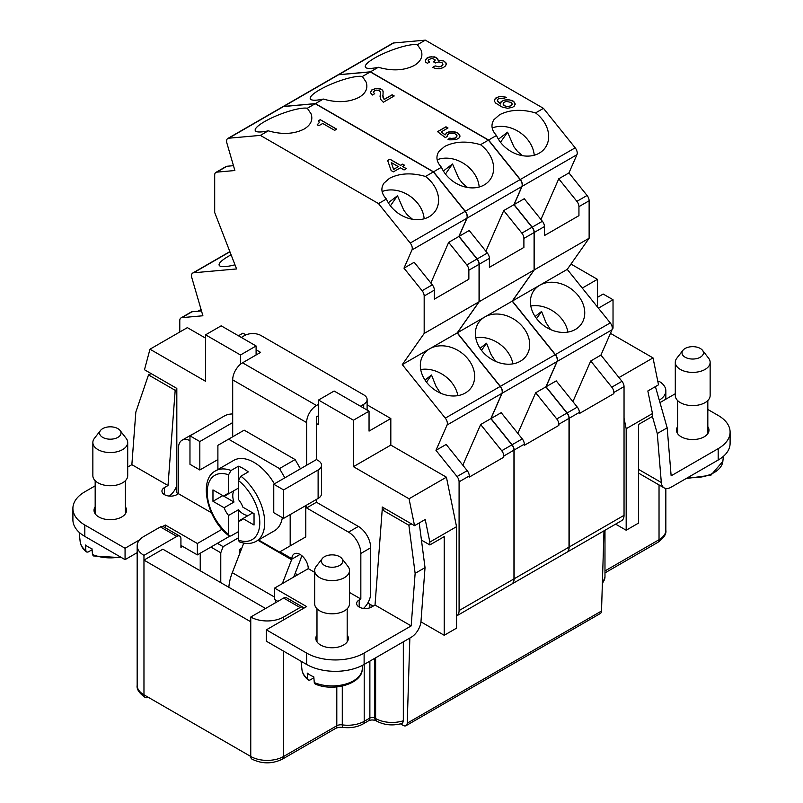 <?xml version="1.0" encoding="UTF-8"?>
<svg xmlns="http://www.w3.org/2000/svg" width="803" height="803" viewBox="0 0 803 803"><rect width="100%" height="100%" fill="white"/><g stroke="black" fill="none" stroke-linecap="round" stroke-linejoin="round"><path stroke-width="1.2" d="M657.938 381.947L659.032 381.305A23.237 13.41 0 0 1 665.838 390.79A23.237 13.41 0 0 1 659.273 400.145M626.179 530.231L638.495 523.114L638.495 424.466L652.468 416.406L652.468 413.555L626.179 428.732L626.179 530.231L615.61 524.138M626.179 428.732L624.041 418.293M652.468 413.555L647.84 390.971L658.52 384.808L653.02 357.907L610.461 333.335M297.582 574.818L295.143 573.402M239.254 554.722L239.254 549.674L241.783 548.218M597.422 306.927L597.422 279.334L582.275 288.086M618.983 377.561L653.02 357.907M444.22 635.283L456.536 628.167L456.536 526.678L429.846 542.085L429.846 544.936L444.22 536.635L444.22 635.283L420.933 621.843M601.517 611.013A5.812 3.353 60 0 1 600.313 613.512L406.027 725.681A5.812 3.353 -120 0 0 407.231 723.182L601.517 611.013L603.986 530.853M137.162 685.32A23.237 13.41 0 0 0 143.968 694.806A5.812 3.353 120 0 0 145.162 697.466C139.13 693.119 136.46 689.074 137.162 685.32L137.162 545.879A23.237 13.41 0 0 1 143.968 536.394L160.389 526.909A5.812 3.353 120 0 1 163.3 526.627L179.731 536.113A5.812 3.353 120 0 1 180.926 538.773L180.926 547.305L182.572 546.361L180.926 545.408M597.422 279.334L570.973 264.057M353.44 466.673L390.82 445.093L446.418 477.193L409.038 498.773L353.44 466.673L353.44 420.2L318.53 400.035L318.53 424.707L316.472 423.512L316.472 459.567L318.118 460.51A11.613 6.705 180 0 1 321.521 465.258A11.613 6.705 180 0 1 318.118 469.996L283.62 489.92L273.763 484.229L273.763 512.685L283.62 518.377L318.118 498.452A11.613 6.705 0 0 0 321.521 493.715L321.521 465.258M316.472 499.406L316.472 502.246L358.369 526.437L348.512 532.128A17.425 10.058 60 0 1 360.838 553.468L360.838 598.998L349.506 592.463M363.498 608.423A13.942 8.05 -60 0 0 370.695 593.307L370.695 547.776A17.425 10.058 -120 0 0 358.369 526.437M193.252 433.951A17.425 10.058 -120 0 0 191.937 434.513L182.08 440.205A17.425 10.058 60 0 1 189.97 440.626M240.488 364.241L240.488 354.986L205.578 334.821L205.578 381.305L149.98 349.205L144.48 369.741L176.821 388.421L176.821 492.761L178.467 493.715L178.467 448.184A17.425 10.058 60 0 1 182.08 440.205M367.804 603.023L373.154 606.114M409.038 498.773L414.539 525.664L382.198 506.994L382.198 509.835L384.908 508.56M353.44 420.2L369.049 411.186L369.049 431.101L390.82 418.534L367.112 404.853M238.431 335.774L242.958 333.165L245.919 334.881M390.82 445.093L390.82 418.534M369.049 411.186L334.138 391.031L318.53 400.035M256.097 354.986L256.097 345.973L240.488 354.986M256.097 345.973L221.186 325.817L205.578 334.821M149.98 349.205L187.36 327.634L205.578 338.143M229.708 536.213L217.392 543.33L223.144 546.652L238.431 537.819M406.027 725.681A5.812 3.353 -120 0 1 403.126 725.39L400.506 723.874M148.073 697.185L148.073 697.185A5.812 3.353 120 0 1 145.162 697.466M375.623 657.818L375.623 718.524A5.812 3.353 120 0 0 376.828 721.184L376.005 720.713A5.812 3.353 120 0 1 374.8 718.053L375.623 718.524A23.237 13.41 0 0 0 403.327 720.763L403.327 641.818M403.327 720.763L402.805 722.75L401.711 723.543C392.717 725.932 384.416 725.149 376.828 721.184M409.851 638.054L407.231 723.182M414.539 525.664L425.219 519.501L429.846 542.085M456.536 526.678L446.418 477.193M462.829 465.188L480.656 424.526L501.724 450.734A5.812 3.353 60 0 1 503.772 456.024L503.772 457.198L469.273 477.112L469.273 475.948A5.812 3.353 -120 0 0 467.216 470.658L446.157 444.45L435.969 450.332L447.06 425.028A5.812 3.353 60 0 0 445.304 418.132L402.283 364.612L424.175 333.466L479.05 301.777L479.05 264.328A5.812 3.353 -120 0 0 476.992 259.028L466.804 264.91A5.812 3.353 -120 0 1 468.862 270.199L468.862 279.203L434.363 299.128L434.363 290.124A5.812 3.353 -120 0 0 432.305 284.834L422.117 290.716A5.812 3.353 -120 0 1 424.175 296.006L424.175 333.466M456.536 615.971A11.613 6.705 -120 0 0 456.676 615.891A11.613 6.705 -120 0 0 459.085 610.571L459.085 481.83A5.812 3.353 -120 0 0 457.037 476.54L435.969 450.332M411.979 249.944A5.812 3.353 -120 0 0 410.223 243.048L378.504 203.591L386.404 199.034C381.395 193.623 380.572 188.344 383.924 183.184L389.535 178.276C399.723 173.117 411.698 172.515 425.48 176.469L433.379 171.912L465.098 211.37A5.812 3.353 -120 0 1 466.854 218.265L411.979 249.944L403.989 268.162L422.117 290.716M433.379 171.912L315.238 103.707L307.338 108.264L311.072 113.845C313.14 119.878 310.851 124.937 304.207 129.012C294.018 134.181 282.044 134.784 268.262 130.829L260.363 135.386L378.504 203.591M260.363 135.386L228.644 138.216L283.519 106.538L315.238 103.707M229.859 251.61L192.71 273.05A5.812 3.353 -120 0 1 193.563 272.789L236.584 268.945L214.692 212.524L214.692 175.064A5.812 3.353 60 0 1 215.897 172.404A5.812 3.353 60 0 1 216.75 172.143L234.877 170.527L226.888 143.095A5.812 3.353 60 0 1 227.791 138.477A5.812 3.353 60 0 1 228.644 138.216M192.71 273.05A5.812 3.353 -120 0 0 191.807 277.667L202.898 315.77L181.839 317.657A5.812 3.353 -120 0 0 180.986 317.918A5.812 3.353 -120 0 0 179.782 320.578L179.782 332M480.656 424.526L490.844 418.644L511.912 444.852A5.812 3.353 60 0 1 513.96 450.152L513.96 578.893A11.613 6.705 -120 0 1 511.551 584.213L456.676 615.891M479.05 301.777L457.158 332.924L500.179 386.454A5.812 3.353 60 0 1 501.935 393.35L490.844 418.644M210.918 547.074L220.775 552.765L220.775 582.637M200.238 570.782L200.238 553.237M337.792 74.98A5.812 3.353 60 0 1 337.872 74.93L392.747 43.242A5.812 3.353 60 0 1 393.6 42.981L425.319 40.15L417.419 44.707L421.153 50.288C423.221 56.33 420.933 61.389 414.288 65.465C404.1 70.624 392.115 71.226 378.343 67.271L370.444 71.828L488.585 140.033L496.485 135.476C491.476 130.066 490.653 124.786 493.996 119.637L499.617 114.729C509.805 109.559 521.779 108.957 535.561 112.912L543.46 108.355L425.319 40.15M543.46 108.355L575.179 147.812L520.304 179.501L488.585 140.033M540.931 219.47L558.758 178.808L568.946 172.926L576.935 154.708A5.812 3.353 -120 0 0 575.179 147.812M568.946 172.926L587.073 195.48L576.885 201.352A5.812 3.353 -120 0 1 578.943 206.652L578.943 215.656L544.434 235.57L544.434 226.566A5.812 3.353 -120 0 0 542.386 221.277L532.198 227.159A5.812 3.353 -120 0 1 534.256 232.448L534.256 269.908L589.131 238.23L589.131 200.77A5.812 3.353 -120 0 0 587.073 195.48M589.131 238.23L567.239 269.376L610.26 322.896A5.812 3.353 60 0 1 612.016 329.792L600.925 355.097L621.984 381.305A5.812 3.353 60 0 1 624.041 386.594L624.041 515.335A11.613 6.705 -120 0 1 621.632 520.655L566.757 552.344A11.613 6.705 -120 0 0 569.166 547.024L569.166 418.273A5.812 3.353 -120 0 0 567.109 412.983L546.04 386.775L557.141 361.48A5.812 3.353 60 0 0 555.385 354.575L512.354 301.055L534.256 269.908M572.9 401.641L590.737 360.979L611.796 387.176A5.812 3.353 60 0 1 613.853 392.476L613.853 393.641L579.354 413.555L579.354 412.391A5.812 3.353 -120 0 0 577.297 407.101L556.228 380.893L546.04 386.775M590.737 360.979L600.925 355.097M576.935 154.708L522.05 186.396L514.071 204.604L532.198 227.159M522.05 186.396A5.812 3.353 -120 0 0 520.304 179.501M370.444 71.828L338.725 74.669L393.6 42.981M337.872 74.93A5.812 3.353 60 0 1 338.725 74.669M567.239 269.376L512.354 301.055M575.37 329.471A29.049 22.906 35.1 0 0 581.342 324.041A29.049 22.906 35.1 0 0 574.697 291.8A29.049 22.906 35.1 0 0 539.797 285.216A29.049 22.906 35.1 0 0 533.824 290.636A29.049 22.906 35.1 0 0 540.469 322.876A29.049 22.906 35.1 0 0 575.37 329.471M530.793 305.973A29.049 22.906 -144.9 0 1 567.942 332.081M550.507 329.541L546.03 322.676L541.593 311.444L535.089 316.502M536.575 318.59L541.593 311.444M558.758 178.808L576.885 201.352M514.071 204.604L524.259 198.722L542.386 221.277M446.267 63.537L445.655 65.786L443.186 67.683L439.291 68.747L435.587 68.516L432.717 67.332L435.186 65.906L438.468 66.85L441.138 66.258L442.784 65.073L442.162 62.825L438.88 61.871L435.387 62.945L433.54 61.871L434.975 60.807L434.975 59.623L431.894 58.318L428.4 59.854L428.4 61.048L429.635 61.992L427.377 63.296L425.731 62.112L425.319 59.974L426.764 58.197L429.224 57.013L434.774 56.893L437.645 58.559L438.057 60.215L443.808 60.928L446.267 63.537M512.505 107.341L507.576 108.295L502.026 106.99L495.662 103.075L494.638 101.539L494.638 99.401L495.873 97.976L499.767 96.44L505.93 97.153L504.284 98.568L499.356 98.337L497.92 99.16L497.509 101.298L500.59 104.029L501.002 101.891L504.083 100.114L507.777 99.642L512.093 100.465L513.739 101.419L515.175 103.908L514.352 106.046L512.505 107.341M435.186 60.215L433.62 61.921M442.985 64.25L441.961 65.886L439.903 66.83L435.186 65.997L432.797 67.372M446.267 64.722L445.856 62.684L443.808 61.018L438.057 60.215M438.057 59.834L435.999 57.465L431.07 56.752L426.764 58.298L425.319 60.928M429.555 62.042L428.2 60.456M512.294 103.908L511.481 105.665L507.576 106.729L503.882 105.544L503.059 104.029L505.107 106.157L509.012 106.518L512.093 104.741L511.481 102.483L506.342 101.419L503.882 102.362L503.059 104.029M515.175 104.621L513.739 101.509L509.222 99.853L504.083 100.204L501.825 101.278L500.59 102.935M500.59 104.029L497.308 100.706M506.261 97.434L502.026 96.41L498.332 96.892L495.25 98.669L494.427 100.706M417.419 44.707A29.049 6.133 -21.2 0 0 374.62 58.067A29.049 6.133 -21.2 0 0 365.325 66.99A29.049 6.133 -21.2 0 0 378.343 67.271M496.485 135.476A29.049 22.906 35.1 0 0 539.285 153.142A29.049 22.906 35.1 0 0 545.257 147.722A29.049 22.906 35.1 0 0 535.561 112.912M498.402 139.22L507.566 132.194L513.83 146.668L517.523 151.466L522.572 155.702M507.566 132.194L500.49 142.272M201.493 310.922L192.017 311.775A5.812 3.353 -120 0 0 191.174 312.036L180.986 317.918M391.131 170.547L387.638 160.47L389.897 159.165L400.577 165.328L402.634 164.143L404.682 165.328L402.634 166.512L406.328 168.65L404.07 169.955L400.366 167.817L393.39 171.852L391.131 170.547M320.277 119.677L336.708 129.163L334.65 130.347L322.736 123.471L318.841 125.72L317.195 124.776L319.253 122.638L318.63 120.621L320.277 119.677L318.691 120.691M398.318 166.633L393.59 169.453L391.332 162.597L393.59 169.363L398.318 166.633L391.332 162.597M404.602 165.378L402.634 164.234L400.577 165.418L389.897 159.255L387.668 160.54M406.248 168.69L402.634 166.512M336.628 129.213L320.277 119.767M319.253 122.638L317.275 124.826M307.338 108.264A29.049 6.133 -21.2 0 0 264.538 121.624A29.049 6.133 -21.2 0 0 255.244 130.538A29.049 6.133 -21.2 0 0 268.262 130.829M227.791 138.477L282.666 106.799A5.812 3.353 60 0 1 283.519 106.538M466.854 218.265L458.864 236.473L476.992 259.028M201.061 309.456L197.97 311.243M386.404 199.034A29.049 22.906 35.1 0 0 429.203 216.7A29.049 22.906 35.1 0 0 435.186 211.269A29.049 22.906 35.1 0 0 425.48 176.469M388.321 202.768L397.485 195.751L403.748 210.215L407.442 215.013L412.501 219.259M397.485 195.751L390.409 205.819M430.85 283.017L448.676 242.355L466.804 264.91M448.676 242.355L458.864 236.473M403.989 268.162L414.177 262.28L432.305 284.834M457.158 332.924L402.283 364.612M465.288 393.018A29.049 22.906 35.1 0 0 471.261 387.598A29.049 22.906 35.1 0 0 464.616 355.358A29.049 22.906 35.1 0 0 429.715 348.773A29.049 22.906 35.1 0 0 423.743 354.193A29.049 22.906 35.1 0 0 430.388 386.434A29.049 22.906 35.1 0 0 465.288 393.018M420.712 369.531A29.049 22.906 -144.9 0 1 457.861 395.638M440.425 393.099L435.959 386.223L431.512 375.001L425.008 380.06M426.493 382.148L431.512 375.001M215.897 172.404L226.085 166.522A5.812 3.353 60 0 1 226.938 166.261L233.462 165.679M234.978 264.809A29.049 6.133 158.8 0 1 219.159 265.201A29.049 6.133 158.8 0 1 228.453 256.287A29.049 6.133 158.8 0 1 231.103 254.822M282.756 106.759A5.812 3.353 60 0 1 282.837 106.709L337.712 75.02A5.812 3.353 60 0 1 338.565 74.759L370.283 71.929L362.384 76.486L366.108 82.067C368.186 88.109 365.897 93.158 359.252 97.243C349.064 102.403 337.079 103.005 323.308 99.05L315.408 103.607L433.54 171.812L441.439 167.255C436.441 161.845 435.607 156.565 438.96 151.416L444.571 146.497C454.759 141.338 466.744 140.736 480.515 144.691L488.415 140.134L370.283 71.929M488.415 140.134L520.133 179.591L465.258 211.269L433.54 171.812M485.885 251.239L503.722 210.587L513.91 204.705L521.89 186.487A5.812 3.353 -120 0 0 520.133 179.591M513.91 204.705L532.038 227.249L521.85 233.131A5.812 3.353 -120 0 1 523.897 238.431L523.897 247.424L489.398 267.349L489.398 258.345A5.812 3.353 -120 0 0 487.341 253.055L477.163 258.937A5.812 3.353 -120 0 1 479.21 264.227L479.21 301.687L534.085 270.009L534.085 232.549A5.812 3.353 -120 0 0 532.038 227.249M534.085 270.009L512.194 301.155L555.214 354.675A5.812 3.353 60 0 1 556.971 361.571L545.879 386.865L566.948 413.073A5.812 3.353 60 0 1 569.006 418.373L569.006 547.114A11.613 6.705 -120 0 1 566.597 552.434L511.722 584.112A11.613 6.705 -120 0 0 514.131 578.802L514.131 450.051A5.812 3.353 -120 0 0 512.073 444.762L491.004 418.554L502.096 393.249A5.812 3.353 60 0 0 500.339 386.353L457.319 332.833L479.21 301.687M521.89 186.487L467.015 218.175L459.035 236.383L477.163 258.937M467.015 218.175A5.812 3.353 -120 0 0 465.258 211.269M315.408 103.607L283.69 106.438L338.565 74.759M282.837 106.709A5.812 3.353 60 0 1 283.69 106.438M517.865 433.409L535.691 392.747L556.76 418.955A5.812 3.353 60 0 1 558.818 424.255L558.818 425.419L524.309 445.334L524.309 444.169A5.812 3.353 -120 0 0 522.261 438.88L501.192 412.672L491.004 418.554M535.691 392.747L545.879 386.865M512.194 301.155L457.319 332.833M520.324 361.24A29.049 22.906 35.1 0 0 526.306 355.819A29.049 22.906 35.1 0 0 519.661 323.579A29.049 22.906 35.1 0 0 484.761 316.994A29.049 22.906 35.1 0 0 478.779 322.415A29.049 22.906 35.1 0 0 485.424 354.655A29.049 22.906 35.1 0 0 520.324 361.24M475.757 337.752A29.049 22.906 -144.9 0 1 512.906 363.859M495.461 361.32L490.994 354.454L486.558 343.222L480.053 348.281M481.529 350.369L486.558 343.222M503.722 210.587L521.85 233.131M459.035 236.383L469.213 230.501L487.341 253.055M451.306 138.407L455.201 138.056L456.847 136.63L456.847 135.205L454.588 133.428L449.248 133.428L447.401 134.974L447.401 136.4L445.344 137.584L437.545 131.652L445.966 126.794L448.014 127.978L441.238 131.893L445.143 134.854L447.401 132.365L452.531 131.531L458.493 133.308L459.928 135.807L459.105 137.935L456.024 139.712L449.66 139.832L448.014 139.361L449.861 138.056L451.306 138.507L449.861 138.146L448.114 139.391M382.71 95.256L384.145 99.401L392.155 94.774L394.213 95.958L383.322 102.252L380.451 99.16L380.241 91.933L379.628 90.859L376.958 90.036L374.901 90.508L373.265 92.164L374.7 93.71L372.441 95.015L370.384 92.646L371.819 89.916L376.135 88.37L379.829 88.611L381.887 89.565L383.121 91.462L382.911 97.123L384.145 99.492L392.155 94.874L394.122 96.009M459.928 136.51L458.493 133.408L455.201 131.983L448.636 131.983L446.378 133.047L445.143 134.944L441.238 131.893M447.933 128.028L445.966 126.884L437.615 131.702M447.371 136.41L447.191 135.807M457.058 135.807L455.201 138.146L451.306 138.507M383.121 91.933L382.71 90.368L381.064 89.183L376.135 88.471L371.819 90.006L370.384 92.646M374.62 93.76L373.265 92.164M380.241 95.015L380.05 96.37M362.384 76.486A29.049 6.133 -21.2 0 0 319.574 89.846A29.049 6.133 -21.2 0 0 310.279 98.759A29.049 6.133 -21.2 0 0 323.308 99.05M441.439 167.255A29.049 22.906 35.1 0 0 484.249 184.921A29.049 22.906 35.1 0 0 490.221 179.491A29.049 22.906 35.1 0 0 480.515 144.691M443.366 170.989L452.521 163.973L458.784 178.447L462.488 183.245L467.537 187.48M452.521 163.973L445.444 174.04M421.445 540.088L429.846 544.936M223.144 546.652L220.775 552.765M179.731 536.113A5.812 3.353 120 0 0 176.821 536.394L143.968 555.365L143.968 560.113L162.858 549.202L265.542 608.483M137.162 545.879A23.237 13.41 0 0 0 143.968 555.365M283.62 651.173L283.62 756.466A5.812 3.353 60 0 1 282.415 759.126C272.267 764.075 262.109 764.075 251.961 759.126A5.812 3.353 -60 0 1 250.757 756.466L143.968 694.806L143.968 560.113L250.757 621.773L250.757 617.025L283.62 598.054L300.051 607.54L283.62 617.025A23.237 13.41 180 0 1 250.757 617.025M303.815 608.212A5.812 3.353 120 0 0 302.952 607.249L286.52 597.763A5.812 3.353 120 0 0 283.62 598.054M302.952 607.249A5.812 3.353 120 0 0 300.051 607.54M316.472 423.512L316.472 416.877L318.53 415.693M256.097 349.767L260.614 352.376L242.546 362.805L316.472 405.495L318.53 404.31M360.427 406.208L363.709 404.31A11.613 6.705 0 0 0 367.112 399.563A11.613 6.705 0 0 0 363.709 394.825L261.025 335.534A11.613 6.705 0 0 0 244.594 335.534L241.312 337.431M232.689 436.792L232.689 379.879L306.616 422.569L306.616 465.258L273.763 484.229M242.546 362.805A13.942 8.05 120 0 0 232.689 379.879M199.827 469.996L189.97 464.305L189.97 435.848L199.827 441.54L199.827 469.996L217.894 459.567M232.689 413.967A11.613 6.705 180 0 0 224.469 415.924L189.97 435.848M232.689 422.569L199.827 441.54M295.113 459.567L279.504 468.571L228.574 439.171L244.182 430.157L295.113 459.567L300.452 468.811M305.792 505.569L305.792 536.876L295.113 543.039M211.38 512.716L178.467 493.715L176.821 494.658A8.713 5.029 0 0 1 167.325 495.752A8.713 5.029 0 0 1 161.945 491.105A8.713 5.029 0 0 1 164.505 487.541L168.008 485.524L131.863 464.656L127.707 467.055M314.656 572.338L308.262 568.644A11.613 6.705 -120 0 0 303.193 556.961A11.613 6.705 -120 0 0 294.239 553.849A11.613 6.705 -120 0 0 291.84 558.657L291.77 559.199A2.319 1.345 -60 0 1 291.609 559.731L282.345 583.61M306.616 505.097L306.616 507.938L348.512 532.128M284.844 477.825L279.504 468.571M228.574 439.171L217.894 445.334L217.894 469.524M258.556 539.957L279.504 552.052L290.184 545.879L290.184 514.582M305.792 536.876L290.184 545.879M274.375 483.868A40.662 23.478 -120 0 0 233.713 460.39L215.636 470.829C197.929 479.391 207.074 519.732 229.176 535.982L228.574 534.437L228.574 515.446A14.986 8.652 -120 0 1 224.127 507.737L212.966 501.303L212.966 489.92L224.127 496.354A14.986 8.652 -120 0 1 226.014 494.487A14.986 8.652 -120 0 1 228.574 493.785L228.574 474.804L231.043 470.488A40.662 23.478 -120 0 0 215.636 470.829M248.288 515.446A14.986 8.652 60 0 1 238.431 509.754L238.431 521.137A14.986 8.652 -120 0 0 241 520.444A14.986 8.652 -120 0 0 242.887 518.567L238.431 521.137L238.431 540.128L239.344 541.844C245.758 544.183 251.409 543.982 256.298 541.252L274.375 530.823A40.662 23.478 -120 0 0 282.365 517.654M256.298 541.252A40.662 23.478 -120 0 0 264.719 522.643A40.662 23.478 -120 0 0 240.9 476.179L248.298 471.913A40.662 23.478 -120 0 0 238.431 466.222L231.043 470.488M212.966 501.303L222.822 495.612L233.984 502.046A14.986 8.652 60 0 1 232.77 495.652A14.986 8.652 60 0 1 233.984 490.663L224.127 496.354M238.431 488.094L228.574 493.785M254.039 513.629L252.744 512.876L242.887 518.567L254.039 525.011L254.039 513.629L242.887 507.185A14.986 8.652 -120 0 0 238.431 499.476L238.431 480.495L240.9 476.179M233.984 502.046L224.127 507.737M238.431 466.222L238.431 480.495A37.179 21.46 -120 0 1 259.791 522.643A37.179 21.46 -120 0 1 238.431 540.128M238.431 509.754L228.574 515.446M238.431 531.636L230.802 536.033L229.176 535.982M84.817 536.394L125.067 559.641L125.067 548.258L84.817 525.011L84.817 536.394A40.662 23.478 0 0 1 72.902 519.802L72.902 508.419A40.662 23.478 0 0 0 84.817 525.011M95.176 506.823A16.261 9.395 0 0 0 94.021 510.317A16.261 9.395 0 0 0 98.779 516.951A16.261 9.395 0 0 0 116.505 518.989A16.261 9.395 0 0 0 126.543 510.317A16.261 9.395 0 0 0 125.388 506.823M95.176 485.835L84.817 491.817A40.662 23.478 0 0 0 72.902 508.419M222.07 529.247L197.357 543.511L165.318 525.011L162.858 526.437M139.652 539.837L125.067 548.258M95.176 512.515A16.261 9.395 0 0 0 94.784 513.157M125.78 513.157A16.261 9.395 0 0 0 125.388 512.515M120.069 430.478L126.191 438.378A17.425 10.058 180 0 1 127.707 442.493L127.707 475.687A17.425 10.058 180 0 1 116.947 484.982A17.425 10.058 180 0 1 97.956 482.804A17.425 10.058 180 0 1 92.857 475.687L92.857 442.493A17.425 10.058 180 0 1 94.373 438.378L100.495 430.478A10.72 6.193 180 0 1 117.86 428.631A10.72 6.193 180 0 1 120.069 430.478A10.72 6.193 180 0 1 116.365 438.097A10.72 6.193 180 0 1 102.704 437.374A10.72 6.193 180 0 1 100.495 430.478M127.707 442.493A17.425 10.058 180 0 1 116.947 451.788A17.425 10.058 180 0 1 97.956 449.6A17.425 10.058 180 0 1 92.857 442.493M125.067 559.641L137.162 552.655M165.318 527.792L165.318 525.011M85.901 550.728L86.463 551.962C82.709 548.921 80.601 545.448 80.149 541.523A30.193 17.435 0 0 0 85.901 550.728L85.449 545.046A30.835 17.796 0 0 0 88.481 547.084A30.835 17.796 0 0 0 92.014 548.84L92.475 554.522A30.193 17.435 0 0 0 120.299 556.88M121.765 557.724L93.319 555.927L92.475 554.522M86.463 551.962L87.928 552.103L92.094 549.744M131.863 464.656L135.827 412.09L148.505 374.911L175.184 390.318L168.008 485.524M169.282 496.073A13.942 8.05 120 0 0 176.821 485.534M197.357 543.511L197.357 554.893L217.392 543.33M293.727 577.036L300.372 559.922A13.942 8.05 -60 0 0 301.547 555.445M275.931 600.253A37.179 21.46 120 0 0 275.048 603.003M228.855 587.304A37.179 21.46 120 0 1 232.288 572.68L243.771 543.089M277.868 601.377L274.576 599.48L274.576 588.097L308.262 568.644M411.176 625.908L375.021 605.04L382.198 509.835L408.878 525.242L415.131 573.352L411.176 625.908L364.12 653.07A40.662 23.478 0 0 1 306.616 653.07L266.365 629.833L306.616 606.586L274.576 588.097M266.365 629.833L266.365 641.216L306.616 664.452A40.662 23.478 0 0 0 364.12 664.452L411.176 637.291A13.942 8.05 120 0 0 420.993 621.271L425.028 567.631L419.216 522.964M307.7 678.776L308.272 680.021C304.508 676.979 302.41 673.496 301.948 669.572A30.193 17.435 0 0 0 307.7 678.776L307.248 673.105A30.835 17.796 0 0 0 310.279 675.142A30.835 17.796 0 0 0 313.822 676.899L314.274 682.57A30.193 17.435 0 0 0 344.919 684.276A30.193 17.435 0 0 0 362.223 669.572C361.842 683.795 333.175 692.146 315.117 683.985L314.274 682.57M308.272 680.021L309.737 680.151L313.893 677.802M375.021 605.04L371.518 607.068A8.713 5.029 0 0 1 362.023 608.152A8.713 5.029 0 0 1 356.642 603.505A8.713 5.029 0 0 1 359.192 599.951L360.838 598.998M306.616 507.938L316.472 502.246M316.472 459.567L306.616 465.258M316.472 405.495A13.942 8.05 120 0 0 306.616 422.569M283.62 489.92L283.62 518.377M415.131 573.352L425.028 567.631M316.984 634.882A16.261 9.395 0 0 0 315.82 638.365A16.261 9.395 0 0 0 320.588 645.01A16.261 9.395 0 0 0 338.304 647.047A16.261 9.395 0 0 0 348.351 638.365A16.261 9.395 0 0 0 347.187 634.882M316.984 640.573A16.261 9.395 0 0 0 316.583 641.216M347.589 641.216A16.261 9.395 0 0 0 347.187 640.573M341.867 558.537L347.99 566.436A17.425 10.058 180 0 1 349.506 570.542L349.506 603.746A17.425 10.058 180 0 1 338.756 613.04A17.425 10.058 180 0 1 319.765 610.862A17.425 10.058 180 0 1 314.656 603.746L314.656 570.542A17.425 10.058 180 0 1 316.181 566.436L322.304 558.537A10.72 6.193 180 0 1 339.659 556.68A10.72 6.193 180 0 1 341.867 558.537A10.72 6.193 180 0 1 338.163 566.155A10.72 6.193 180 0 1 324.502 565.432A10.72 6.193 180 0 1 322.304 558.537M349.506 570.542A17.425 10.058 180 0 1 338.756 579.836A17.425 10.058 180 0 1 319.765 577.658A17.425 10.058 180 0 1 314.656 570.542M408.878 525.242L411.648 523.998M182.572 546.361L197.357 554.893M176.821 389.545L175.184 390.318M151.145 373.596L148.505 374.911M652.397 416.446L657.276 433.54L667.173 427.828L671.137 475.818L718.183 448.656A40.662 23.478 0 0 0 730.098 432.054A40.662 23.478 0 0 0 718.183 415.452L707.824 409.47M718.183 448.656L718.183 460.039A40.662 23.478 0 0 0 730.098 443.437L730.098 432.054M718.183 460.039L671.137 487.2A13.942 8.05 -60 0 1 664.161 487.893A13.942 8.05 -60 0 1 661.321 482.513L638.495 469.343M657.276 433.54L661.321 482.513M597.422 297.361L603.173 294.039L613.03 299.73L613.03 328.186L612.298 328.618M598.416 308.171L613.03 299.73M667.173 427.828L655.409 386.604M677.612 426.674A16.261 9.395 0 0 0 676.457 430.157A16.261 9.395 0 0 0 681.215 436.802A16.261 9.395 0 0 0 698.941 438.829A16.261 9.395 0 0 0 708.979 430.157A16.261 9.395 0 0 0 707.824 426.674M659.966 402.584L675.293 393.741M708.216 433.008A16.261 9.395 0 0 0 707.824 432.365M677.612 432.365A16.261 9.395 0 0 0 677.22 433.008M702.505 350.319L708.627 358.228A17.425 10.058 180 0 1 710.143 362.334L710.143 395.538A17.425 10.058 180 0 1 699.383 404.832A17.425 10.058 180 0 1 680.392 402.654A17.425 10.058 180 0 1 675.293 395.538L675.293 362.334A17.425 10.058 180 0 1 676.809 358.228L682.931 350.319A10.72 6.193 180 0 1 700.296 348.472A10.72 6.193 180 0 1 702.505 350.319A10.72 6.193 180 0 1 698.801 357.947A10.72 6.193 180 0 1 685.14 357.225A10.72 6.193 180 0 1 682.931 350.319M710.143 362.334A17.425 10.058 180 0 1 699.383 371.628A17.425 10.058 180 0 1 680.392 369.45A17.425 10.058 180 0 1 675.293 362.334M382.098 191.536A29.049 22.906 -144.9 0 1 424.145 218.787M492.179 127.978A29.049 22.906 -144.9 0 1 534.226 155.24M437.143 159.757A29.049 22.906 -144.9 0 1 479.18 187.019M604.98 570.933L659.032 539.716L659.032 484.932M665.838 530.231C666.57 533.945 663.9 537.99 657.838 542.376A5.812 3.353 60 0 0 659.032 539.716A23.237 13.41 0 0 0 665.838 530.231L665.838 488.475M604.98 530.271L604.98 576.755A23.237 13.41 180 0 1 602.38 582.918M374.8 658.289L374.8 718.053A3.483 2.007 0 0 0 369.872 718.053L369.872 661.13M376.005 720.713C373.285 719.739 370.845 719.739 368.667 720.713A5.812 3.353 -120 0 0 369.872 718.053L364.201 721.325L364.201 664.412M369.872 607.811L369.872 604.217M364.201 608.493L364.201 607.761M342.841 727.367C340.05 727.106 337.641 727.458 335.594 728.421A5.812 3.353 -120 0 0 336.798 725.761A5.812 3.353 0 0 1 342.279 724.878A5.812 1.124 98 0 0 342.841 727.367C350.379 728.321 357.094 727.197 362.996 723.985A5.812 3.353 60 0 0 364.201 721.325A23.237 13.41 0 0 1 342.279 724.878L342.279 686.083M469.273 475.948L459.085 481.83M467.216 470.658L457.037 476.54M501.935 393.35L447.06 425.028M501.724 450.734L511.912 444.852M459.085 610.571L513.96 578.893M503.772 456.024L513.96 450.152M611.796 387.176L621.984 381.305M613.853 392.476L624.041 386.594M569.166 547.024L624.041 515.335M579.354 412.391L569.166 418.273M612.016 329.792L557.141 361.48M610.26 322.896L555.385 354.575M589.131 200.77L578.943 206.652M544.434 226.566L534.256 232.448M577.297 407.101L567.109 412.983M192.017 311.775L181.839 317.657M465.098 211.37L410.223 243.048M479.05 264.328L468.862 270.199M500.179 386.454L445.304 418.132M434.363 290.124L424.175 296.006M216.75 172.143L226.938 166.261M193.563 272.789L229.929 251.791M514.131 578.802L569.006 547.114M556.971 361.571L502.096 393.249M556.76 418.955L566.948 413.073M558.818 424.255L569.006 418.373M524.309 444.169L514.131 450.051M522.261 438.88L512.073 444.762M555.214 354.675L500.339 386.353M534.085 232.549L523.897 238.431M489.398 258.345L479.21 264.227M160.389 526.909L176.821 536.394M250.757 621.773L250.757 756.466A23.237 13.41 180 0 0 283.62 756.466L336.798 725.761L336.798 686.936M283.62 617.025L283.62 619.866M363.709 404.31L363.709 408.105M279.946 551.791L291.84 558.657M228.574 474.804A37.179 21.46 -120 0 0 207.214 492.289A37.179 21.46 -120 0 0 228.574 534.437M291.77 559.199L300.051 554.421M257.954 540.299L291.609 559.731M306.616 653.07L306.616 664.452M364.12 653.07L364.12 664.452M370.695 547.776L360.838 553.468M359.192 599.951L359.192 607.068M318.118 469.996L318.118 498.452M232.288 572.68L274.576 597.091M164.505 494.658L164.505 487.541M687.94 477.504A30.193 17.435 0 0 0 722.851 461.364L710.896 475.235L686.174 478.518M665.838 399.191L665.838 390.79M604.98 576.755L602.34 584.293M604.98 572.89L657.838 542.376M362.996 723.985L368.667 720.713M282.415 759.126L335.594 728.421M367.112 399.563L367.112 410.062M95.176 480.706L95.176 513.8M80.149 541.523L79.156 532.309M301.948 669.572L301.055 661.24M316.984 608.764L316.984 641.858M664.161 487.893L638.495 473.077M677.612 400.556L677.612 433.64M362.223 669.572L362.685 665.245M722.851 461.364L723.393 456.345M707.824 400.556L707.824 433.64M347.187 608.764L347.187 641.858M125.388 480.706L125.388 513.8"/></g></svg>

